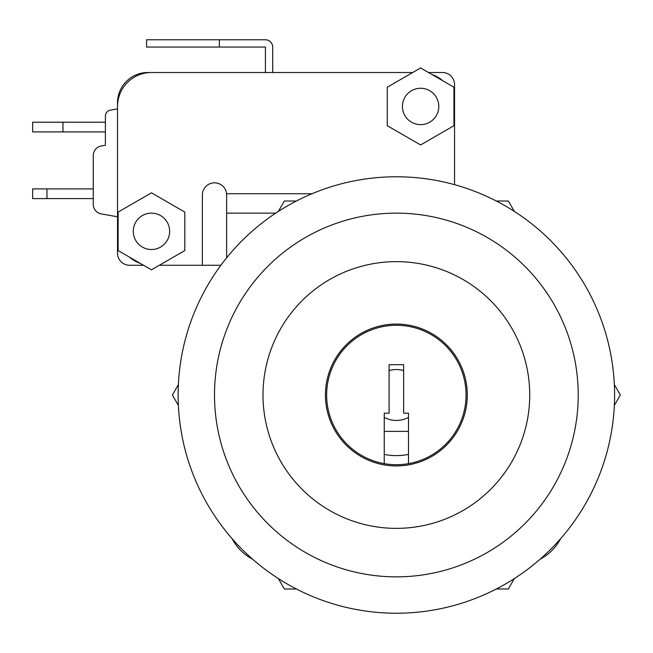 <?xml version="1.0" encoding="UTF-8"?>
<svg xmlns="http://www.w3.org/2000/svg" width="653" height="653" viewBox="0 0 653 653"><rect width="100%" height="100%" fill="white"/><g stroke="black" fill="none" stroke-linecap="round" stroke-linejoin="round"><path stroke-width="0.98" d="M384.242 454.39A60.615 60.615 0 0 0 408.484 454.39M384.242 431.372L408.484 431.372M278.358 578.566L284.365 588.982L296.389 588.982M496.337 588.982L508.352 588.982L514.368 578.566M614.342 405.407L620.35 395L614.342 384.593M514.368 211.425L508.352 201.018L496.337 201.018M296.389 201.018L284.365 201.018L278.358 211.425M178.383 384.593L172.376 395L178.383 405.407M614.587 395A218.224 218.224 0 0 0 396.363 176.775A218.224 218.224 0 0 0 178.138 395A218.224 218.224 0 0 0 396.363 613.224A218.224 218.224 0 0 0 614.587 395M169.649 231.325A18.186 18.186 0 0 0 151.463 213.139A18.186 18.186 0 0 0 133.277 231.325A18.186 18.186 0 0 0 151.463 249.511A18.186 18.186 0 0 0 169.649 231.325M438.792 106.455A18.186 18.186 0 0 0 420.605 88.269A18.186 18.186 0 0 0 402.428 106.455A18.186 18.186 0 0 0 420.605 124.641A18.186 18.186 0 0 0 438.792 106.455M466.071 395A69.708 69.708 0 0 0 396.363 325.284A69.708 69.708 0 0 0 326.647 395A69.708 69.708 0 0 0 408.484 463.646A69.708 69.708 0 0 0 466.071 395M118.12 237.716A33.948 33.948 0 0 1 117.516 231.325L117.516 106.455A33.948 33.948 0 0 1 151.463 72.507L412.729 72.507L272.701 72.507L272.701 47.049A7.273 7.273 0 0 0 265.428 39.776L146.615 39.776L146.615 47.049L265.428 47.049L265.428 72.507L147.823 72.507A30.307 30.307 0 0 0 117.516 102.815L117.516 108.88L110.398 110.137A6.065 6.065 0 0 0 105.394 116.103L105.394 122.217L62.957 122.217L62.957 131.914L105.394 131.914L105.394 145.252L101.28 145.978A9.697 9.697 0 0 0 93.265 155.528L93.265 204.365A9.697 9.697 0 0 0 101.28 213.915L117.516 216.78L117.516 253.152A12.121 12.121 0 0 0 129.637 265.273L143.578 265.273L129.637 265.273M140.322 263.396A33.948 33.948 0 0 1 129.261 257.013M311.979 193.745L226.567 193.745A12.121 12.121 0 0 0 214.502 182.832A12.121 12.121 0 0 0 202.381 194.961L202.381 265.273L159.348 265.273L220.877 265.273L159.348 265.273M453.949 100.064A33.948 33.948 0 0 1 454.553 106.455L454.553 84.629A12.121 12.121 0 0 0 442.432 72.507L428.49 72.507L442.432 72.507M431.747 74.385A33.948 33.948 0 0 1 442.807 80.776M275.729 213.139L226.632 213.139L226.632 257.837M232.174 538.758A48.493 48.493 0 0 0 252.605 559.188M540.121 559.188A48.493 48.493 0 0 0 560.552 538.758M226.567 193.745L226.632 194.961L226.567 193.745M226.632 213.139L226.632 194.961M408.484 463.646L408.484 413.186L403.636 413.186L403.636 364.692L389.09 364.692L389.09 413.186L384.242 413.186L384.242 463.646M387.27 125.703L420.605 144.95L453.949 125.703L453.949 87.208L420.605 67.953L387.27 87.208L387.27 125.703M151.463 269.828L184.799 250.581L184.799 212.078L151.463 192.831L118.12 212.078L118.12 250.581L151.463 269.828M403.636 370.602A25.459 25.459 0 0 0 389.09 370.602M384.242 417.389A25.459 25.459 0 0 0 408.484 417.389M93.265 155.528L93.265 188.897L32.65 188.897L32.65 198.594L93.265 198.594L93.265 204.365M105.394 214.641L117.516 216.78L117.516 253.152M578.215 395A181.852 181.852 0 0 0 396.363 213.139A181.852 181.852 0 0 0 214.502 395A181.852 181.852 0 0 0 396.363 576.852A181.852 181.852 0 0 0 578.215 395M529.722 395A133.359 133.359 0 0 0 396.363 261.641A133.359 133.359 0 0 0 263.004 395A133.359 133.359 0 0 0 396.363 528.359A133.359 133.359 0 0 0 529.722 395M325.439 395A70.924 70.924 0 0 0 396.363 465.924A70.924 70.924 0 0 0 467.287 395A70.924 70.924 0 0 0 396.363 324.076A70.924 70.924 0 0 0 325.439 395M412.729 72.507L147.823 72.507M105.394 116.103L105.394 145.252L101.28 145.978L105.394 145.252M454.553 184.677L454.553 84.629M117.516 102.815L117.516 108.88L110.398 110.137M62.957 131.914L32.65 131.914L32.65 122.217L62.957 122.217M272.701 72.507L272.701 47.049M219.359 47.049L219.359 39.776M46.951 188.897L46.951 198.594"/></g></svg>
